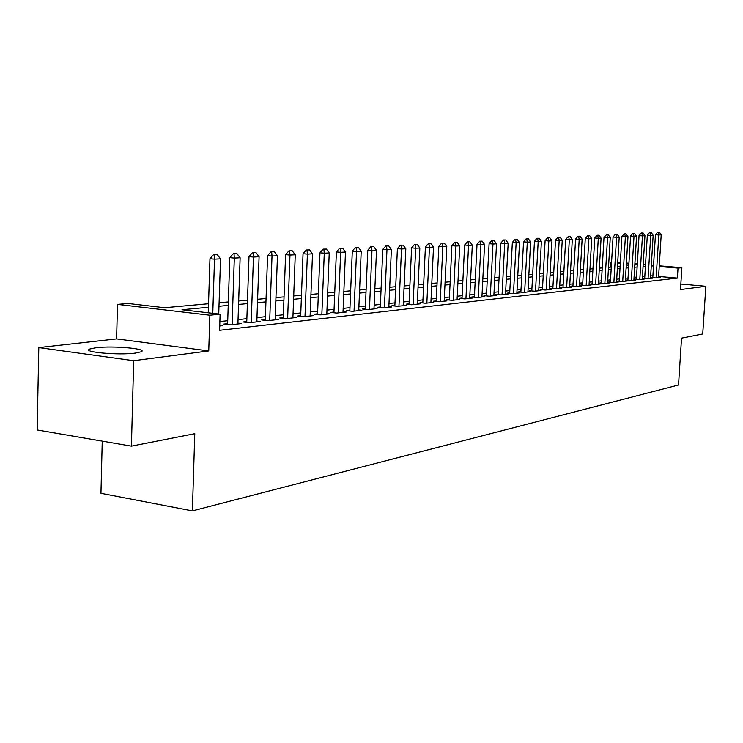 <?xml version="1.0" encoding="UTF-8"?>
<svg xmlns="http://www.w3.org/2000/svg" width="743" height="743" viewBox="0 0 743 743"><rect width="100%" height="100%" fill="white"/><g stroke="black" fill="none" stroke-linecap="round" stroke-linejoin="round"><path stroke-width="1.11" d="M95.838 347.733L89.671 349.043C81.684 352.108 118.759 355.414 135.393 353.074L141.142 351.792C148.516 348.708 112.704 345.532 95.838 347.733M610.263 267.164L610.551 262.409L611.563 262.316M102.237 441.128L100.955 493.306L192.391 510.878L678.535 384.995L681.535 338.139L702.729 333.978L705.85 286.259L680.839 284.021M192.391 510.878L194.777 433.689L131.418 446.134L37.15 429.965L38.803 347.575L133.684 360.689L208.746 350.919L209.879 315.208L117.487 304.389L128.13 303.488L164.649 307.732L208.542 303.729M208.746 350.919L116.605 338.892L38.803 347.575M116.605 338.892L117.487 304.389M131.418 446.134L133.684 360.689M652.828 277.223L650.961 277.427L655.605 277.836L660.397 277.306L658.567 277.148M644.701 278.105L642.806 278.319L647.497 278.727L652.382 278.188L650.524 278.021M636.407 279.015L634.485 279.219L639.203 279.647L644.2 279.089L642.314 278.922M627.937 279.935L625.968 280.157L630.733 280.585L635.841 280.018L633.918 279.842M619.272 280.882L617.275 281.105L622.077 281.532L627.296 280.956L625.337 280.789M610.421 281.857L608.387 282.071L613.226 282.516L618.557 281.922L616.569 281.746M601.366 282.842L599.295 283.064L604.18 283.51L609.631 282.907L607.607 282.73M592.106 283.854L590.007 284.086L594.92 284.532L600.502 283.919L598.44 283.733M582.633 284.885L580.497 285.117L585.456 285.581L591.159 284.95L589.069 284.755M572.946 285.944L570.763 286.185L575.769 286.649L581.602 286.009L579.475 285.804M563.027 287.03L560.807 287.272L565.85 287.745L571.822 287.086L569.649 286.882M552.866 288.135L550.609 288.386L555.69 288.869L561.819 288.191L559.6 287.987M542.474 289.278L540.17 289.529L545.297 290.011L551.566 289.324L549.309 289.111M531.821 290.439L529.471 290.699L534.644 291.191L541.062 290.485L538.768 290.262M520.908 291.627L518.512 291.888L523.722 292.398L530.307 291.674L527.957 291.442M509.717 292.853L507.274 293.123L512.54 293.634L519.283 292.891L516.887 292.658M498.247 294.107L495.757 294.377L501.061 294.897L507.98 294.135L505.537 293.894M486.489 295.389L483.944 295.668L489.293 296.197L496.389 295.417L493.9 295.166M474.415 296.708L471.814 296.996L477.22 297.534L484.501 296.726L481.956 296.476M462.035 298.064L459.378 298.352L464.83 298.9L472.307 298.073L469.706 297.813M449.32 299.448L446.608 299.745L452.106 300.311L459.778 299.457L457.121 299.188M436.262 300.878L433.485 301.175L439.039 301.751L446.924 300.878L444.203 300.599M422.841 302.345L420.009 302.652L425.609 303.237L433.708 302.336L430.931 302.048M409.059 303.85L406.161 304.166L411.808 304.76L420.139 303.841L417.297 303.543M394.886 305.401L391.914 305.717L397.616 306.33L406.18 305.382L403.273 305.076M380.305 306.989L377.268 307.323L383.016 307.936L391.83 306.961L388.858 306.645M365.305 308.624L362.194 308.967L367.999 309.599L377.063 308.596L374.026 308.271M349.86 310.314L346.684 310.658L352.535 311.308L361.869 310.277L358.758 309.933M333.96 312.051L330.7 312.404L336.607 313.063L346.219 312.004L343.034 311.651M317.577 313.843L314.233 314.205L320.205 314.874L330.106 313.778L326.836 313.416M300.692 315.682L297.265 316.063L303.283 316.741L313.5 315.617L310.147 315.236M283.278 317.586L279.767 317.967L285.841 318.673L296.373 317.502L292.928 317.112M265.316 319.546L261.712 319.945L267.842 320.66L278.709 319.462L275.179 319.053M246.778 321.57L243.072 321.979L249.258 322.713L260.477 321.468L256.846 321.05M227.627 323.669L223.819 324.078L230.061 324.83L241.651 323.549L237.927 323.103M208.43 307.268L182.044 309.747L220.123 314.178L219.603 330.291L677.393 278.086L658.614 276.442M652.902 275.941L650.664 275.746M644.822 276.182L642.463 276.433M636.528 277.074L634.067 277.334M628.049 277.975L625.495 278.254M619.393 278.904L616.727 279.182M610.532 279.851L607.755 280.139M601.486 280.817L598.589 281.123M592.227 281.801L589.218 282.126M582.753 282.814L579.624 283.148M573.057 283.845L569.807 284.197M563.148 284.903L559.748 285.266M552.987 285.99L549.458 286.371M542.594 287.104L538.916 287.495M531.942 288.238L528.115 288.646M521.019 289.399L517.035 289.826M509.837 290.597L505.686 291.042M498.367 291.823L494.049 292.287M486.6 293.076L482.105 293.559M474.536 294.367L469.845 294.869M462.146 295.686L457.27 296.206M449.431 297.042L444.351 297.59M436.373 298.445L431.079 299.002M422.962 299.875L417.436 300.46M409.17 301.342L403.421 301.955M394.997 302.856L388.998 303.497M380.416 304.416L374.156 305.085M365.417 306.014L358.888 306.71M349.972 307.667L343.164 308.391M334.071 309.367L326.966 310.119M317.688 311.113L310.268 311.902M300.794 312.914L293.058 313.741M283.38 314.772L275.3 315.636M265.418 316.694L256.967 317.595M246.871 318.673L238.048 319.611M227.72 320.716L219.882 321.552M219.742 325.973L222.213 325.694L219.761 325.406M659.273 265.808L681.879 267.712L680.486 289.556L705.85 286.259M681.879 267.712L678.025 268.102L659.227 266.514M677.393 278.086L678.025 268.102M220.123 314.178L209.879 315.208M617.721 262.316L620.359 262.539M626.405 263.041L628.931 263.254M634.894 263.756L637.318 263.96M643.197 264.462L645.528 264.657M651.323 265.14L653.561 265.325M637.28 264.666L634.847 264.462M628.894 263.951L626.358 263.737M620.321 263.236L617.684 263.013M611.554 262.493L610.551 262.409M219.101 302.772L228.342 301.927M238.67 300.989L247.503 300.191M257.607 299.271L266.059 298.5M275.95 297.599L284.04 296.866M293.717 295.983L301.463 295.277M310.945 294.414L318.366 293.736M327.654 292.891L334.759 292.25M343.86 291.414L350.668 290.801M359.593 289.984L366.113 289.389M374.871 288.59L381.122 288.024M389.713 287.244L395.713 286.696M404.136 285.934L409.895 285.405M418.16 284.653L423.686 284.151M431.804 283.408L437.107 282.925M445.085 282.201L450.165 281.736M458.004 281.03L462.889 280.585M470.588 279.879L475.279 279.452M482.848 278.764L487.343 278.356M494.792 277.678L499.11 277.288M506.438 276.619L510.58 276.238M517.787 275.588L521.772 275.226M528.858 274.576L532.685 274.232M539.669 273.591L543.347 273.257M550.21 272.635L553.739 272.309M560.501 271.697L563.9 271.39M570.559 270.786L573.819 270.489M580.376 269.885L583.506 269.607M589.97 269.012L592.979 268.743M599.35 268.158L602.239 267.898M608.517 267.331L611.285 267.071M617.479 266.514L620.145 266.273M626.247 265.715L628.801 265.483M634.819 264.935L637.28 264.712M645.435 266.217L643.076 266.44M637.141 266.997L634.68 267.229M628.662 267.796L626.108 268.037M620.006 268.613L617.34 268.864M611.145 269.44L608.378 269.7M602.099 270.294L599.211 270.563M592.84 271.158L589.831 271.446M583.366 272.049L580.237 272.347M573.68 272.96L570.42 273.266M563.761 273.898L560.361 274.213M553.6 274.845L550.071 275.179M543.207 275.82L539.529 276.173M532.555 276.823L528.719 277.185M521.632 277.854L517.648 278.226M510.45 278.904L506.299 279.294M498.971 279.981L494.652 280.38M487.213 281.086L482.709 281.504M475.139 282.219L470.449 282.656M462.75 283.38L457.864 283.845M450.035 284.578L444.946 285.052M436.968 285.804L431.674 286.296M423.547 287.067L418.03 287.578M409.755 288.358L404.006 288.897M395.582 289.696L389.573 290.253M380.992 291.061L374.732 291.646M365.983 292.473L359.463 293.086M350.538 293.922L343.73 294.562M334.629 295.417L327.524 296.086M318.236 296.959L310.825 297.655M301.342 298.547L293.596 299.271M283.919 300.181L275.829 300.943M265.948 301.872L257.496 302.661M247.391 303.608L238.559 304.444M228.231 305.41L218.99 306.283M653.515 266.031L651.277 265.845M217.262 254.598L213.501 254.673L217.262 254.598L220.522 258.833L218.739 314.01M212.786 313.323L214.513 259.158L209.963 258.722L213.501 254.673M208.254 312.794L209.963 258.722M220.522 258.833L214.513 259.158L214.253 254.747M236.933 253.595L233.274 253.669L236.933 253.595L240.128 257.765L237.899 323.967M232.104 324.607L234.314 258.081L229.801 257.654L233.274 253.669M227.599 324.533L229.801 257.654M240.128 257.765L234.314 258.081L234.026 253.744M255.973 252.629L252.406 252.704L255.973 252.629L259.093 256.734L256.818 321.877M251.208 322.499L253.465 257.041L248.998 256.623L252.406 252.704M246.741 322.416L248.998 256.623M259.093 256.734L253.465 257.041L253.159 252.778M274.408 251.691L270.944 251.766L274.408 251.691L277.464 255.731L275.142 319.852M269.709 320.456L272.012 256.029L267.582 255.62L270.944 251.766M265.288 320.363L267.582 255.62M277.464 255.731L272.012 256.029L271.678 251.831M292.259 250.79L288.888 250.855L292.259 250.79L295.259 254.765L292.9 317.893M287.634 318.468L289.984 255.053L285.591 254.645L288.888 250.855M283.25 318.375L285.591 254.645M295.259 254.765L289.984 255.053L289.621 250.92M309.571 249.908L306.283 249.973L309.571 249.908L312.506 253.827L310.11 315.989M305.001 316.555L307.388 254.106L303.042 253.707L306.283 249.973M300.664 316.444L303.042 253.707M312.506 253.827L307.388 254.106L307.008 250.038M326.353 249.063L323.149 249.119L326.353 249.063L329.233 252.917L326.809 314.15M321.849 314.688L324.273 253.187L319.964 252.796L323.149 249.119M317.549 314.577L319.964 252.796M329.233 252.917L324.273 253.187L323.864 249.184M342.634 248.236L339.514 248.292L342.634 248.236L345.467 252.035L343.006 312.357M338.195 312.887L340.647 252.295L336.375 251.914L339.514 248.292M333.932 312.766L336.375 251.914M345.467 252.035L340.647 252.295L340.229 248.357M358.442 247.428L355.395 247.493L358.442 247.428L361.209 251.171L358.73 310.62M354.058 311.141L356.538 251.431L352.303 251.06L355.395 247.493M349.832 311.011L352.303 251.06M361.209 251.171L356.538 251.431L356.101 247.549M373.785 246.657L370.813 246.713L373.785 246.657L376.506 250.345L373.998 308.93M369.457 309.432L371.964 250.586L367.776 250.224L370.813 246.713M365.277 309.302L367.776 250.224M376.506 250.345L371.964 250.586L371.509 246.769M388.691 245.896L385.793 245.952L388.691 245.896L391.366 249.537L388.83 307.296M384.428 307.778L386.954 249.778L382.794 249.416L385.793 245.952M380.277 307.639L382.794 249.416M391.366 249.537L386.954 249.778L386.481 246.007M403.18 245.162L400.347 245.218L403.18 245.162L405.808 248.747L403.245 305.707M398.963 306.181L401.517 248.979L397.394 248.626L400.347 245.218M394.858 306.032L397.394 248.626M405.808 248.747L401.517 248.979L401.034 245.274M417.26 244.447L414.492 244.493L417.26 244.447L419.841 247.986L417.269 304.156M413.108 304.611L415.671 248.208L411.594 247.865L414.492 244.493M409.031 304.463L411.594 247.865M419.841 247.986L415.671 248.208L415.179 244.558M430.959 243.75L428.256 243.797L430.959 243.75L433.494 247.243L430.903 302.652M426.853 303.098L429.445 247.465L425.395 247.122L428.256 243.797M422.813 302.94L425.395 247.122M433.494 247.243L429.445 247.465L428.934 243.853M444.286 243.072L441.648 243.119L444.286 243.072L446.784 246.518L444.175 301.184M440.237 301.621L442.837 246.732L438.825 246.397L441.648 243.119M436.234 301.463L438.825 246.397M446.784 246.518L442.837 246.732L442.317 243.175M457.261 242.422L454.679 242.459L457.261 242.422L459.713 245.812L457.094 299.754M453.258 300.181L455.868 246.026L451.902 245.692L454.679 242.459M449.292 300.023L451.902 245.692M459.713 245.812L455.868 246.026L455.338 242.515M469.892 241.781L467.366 241.819L469.892 241.781L472.307 245.134L469.678 298.37M465.935 298.779L468.564 245.339L464.626 245.014L467.366 241.819M462.007 298.621L464.626 245.014M472.307 245.134L468.564 245.339L468.025 241.874M482.198 241.15L479.718 241.196L482.198 241.15L484.566 244.466L481.928 297.014M478.288 297.414L480.925 244.661L477.025 244.345L479.718 241.196M474.387 297.246L477.025 244.345M484.566 244.466L480.925 244.661L480.377 241.243M494.188 240.546L491.764 240.583L494.188 240.546L496.519 243.815L493.872 295.695M490.324 296.086L492.971 244.01L489.098 243.695L491.764 240.583M486.461 295.918L489.098 243.695M496.519 243.815L492.971 244.01L492.405 240.639M505.872 239.952L503.494 239.989L505.872 239.952L508.166 243.184L505.509 294.414M502.054 294.795L504.701 243.37L500.866 243.054L503.494 239.989M498.219 294.618L500.866 243.054M508.166 243.184L504.701 243.37L504.135 240.045M517.267 239.376L514.936 239.413L517.267 239.376L519.524 242.562L516.868 293.16M513.487 293.531L516.144 242.747L512.345 242.441L514.936 239.413M509.689 293.355L512.345 242.441M519.524 242.562L516.144 242.747L515.568 239.46M528.375 238.809L526.1 238.847L528.375 238.809L530.604 241.958L527.939 291.934M524.642 292.296L527.307 242.134L523.536 241.837L526.1 238.847M520.88 292.12L523.536 241.837M530.604 241.958L527.307 242.134L526.722 238.893M539.214 238.262L536.985 238.289L539.214 238.262L541.406 241.373L538.74 290.736M535.527 291.098L538.192 241.549L534.458 241.252L536.985 238.289M531.793 290.922L534.458 241.252M541.406 241.373L538.192 241.549L537.607 238.345M549.792 237.723L547.61 237.76L549.792 237.723L551.956 240.797L549.281 289.575M546.142 289.919L548.817 240.964L545.111 240.676L547.61 237.76M542.446 289.742L545.111 240.676M551.956 240.797L548.817 240.964L548.223 237.806M560.12 237.203L557.974 237.231L560.12 237.203L562.247 240.24L559.572 288.442M556.516 288.776L559.182 240.407L555.513 240.119L557.974 237.231M552.848 288.6L555.513 240.119M562.247 240.24L559.182 240.407L558.587 237.277M570.206 236.692L568.098 236.72L570.206 236.692L572.305 239.692L569.63 287.327M566.64 287.662L569.314 239.85L565.664 239.571L568.098 236.72M562.999 287.476L565.664 239.571M572.305 239.692L569.314 239.85L568.711 236.766M580.051 236.19L577.989 236.218L580.051 236.19L582.122 239.153L579.447 286.241M576.522 286.566L579.196 239.311L575.593 239.032L577.989 236.218M572.918 286.389L575.593 239.032M582.122 239.153L579.196 239.311L578.593 236.265M589.673 235.698L587.648 235.726L589.673 235.698L591.716 238.633L589.041 285.182M586.181 285.498L588.865 238.791L585.28 238.512L587.648 235.726M582.614 285.321L585.28 238.512M591.716 238.633L588.865 238.791L588.252 235.772M599.081 235.225L597.093 235.252L599.081 235.225L601.087 238.122L598.421 284.151M595.626 284.458L598.301 238.271L594.753 238.001L597.093 235.252M592.078 284.272L594.753 238.001M601.087 238.122L598.301 238.271L597.688 235.299M608.276 234.76L606.325 234.779L608.276 234.76L610.254 237.621L607.588 283.139M604.858 283.436L607.533 237.769L604.003 237.5L606.325 234.779M601.338 283.25L604.003 237.5M610.254 237.621L607.533 237.769L606.91 234.825M617.266 234.305L615.343 234.324L617.266 234.305L619.216 237.138L616.551 282.145M613.876 282.442L616.551 237.286L613.059 237.017L615.343 234.324M610.393 282.256L613.059 237.017M619.216 237.138L616.551 237.286L615.928 234.37M626.052 233.859L624.166 233.878L626.052 233.859L627.984 236.664L625.318 281.179M622.708 281.467L625.374 236.803L621.91 236.543L624.166 233.878M619.244 281.281L621.91 236.543M627.984 236.664L625.374 236.803L624.752 233.924M634.652 233.423L632.804 233.441L634.652 233.423L636.556 236.19L633.89 280.232M631.336 280.51L634.002 236.33L630.566 236.07L632.804 233.441M627.909 280.325L630.566 236.07M636.556 236.19L634.002 236.33L633.38 233.488M643.066 232.996L641.255 233.014L643.066 232.996L644.952 235.735L642.286 279.303M639.788 279.582L642.454 235.875L639.045 235.615L641.255 233.014M636.389 279.396L639.045 235.615M644.952 235.735L642.454 235.875L641.822 233.051M651.305 232.578L649.521 232.596L651.305 232.578L653.162 235.29L650.506 278.393M648.054 278.671L650.719 235.42L647.329 235.169L649.521 232.596M644.683 278.476L647.329 235.169M653.162 235.29L650.719 235.42L650.079 232.633M659.366 232.169L657.611 232.188L659.366 232.169L661.196 234.853L658.549 277.51M656.153 277.771L658.809 234.983L655.447 234.732L657.611 232.188M652.8 277.585L655.447 234.732M661.196 234.853L658.809 234.983L658.168 232.225M89.671 349.043L89.634 350.677"/></g></svg>
